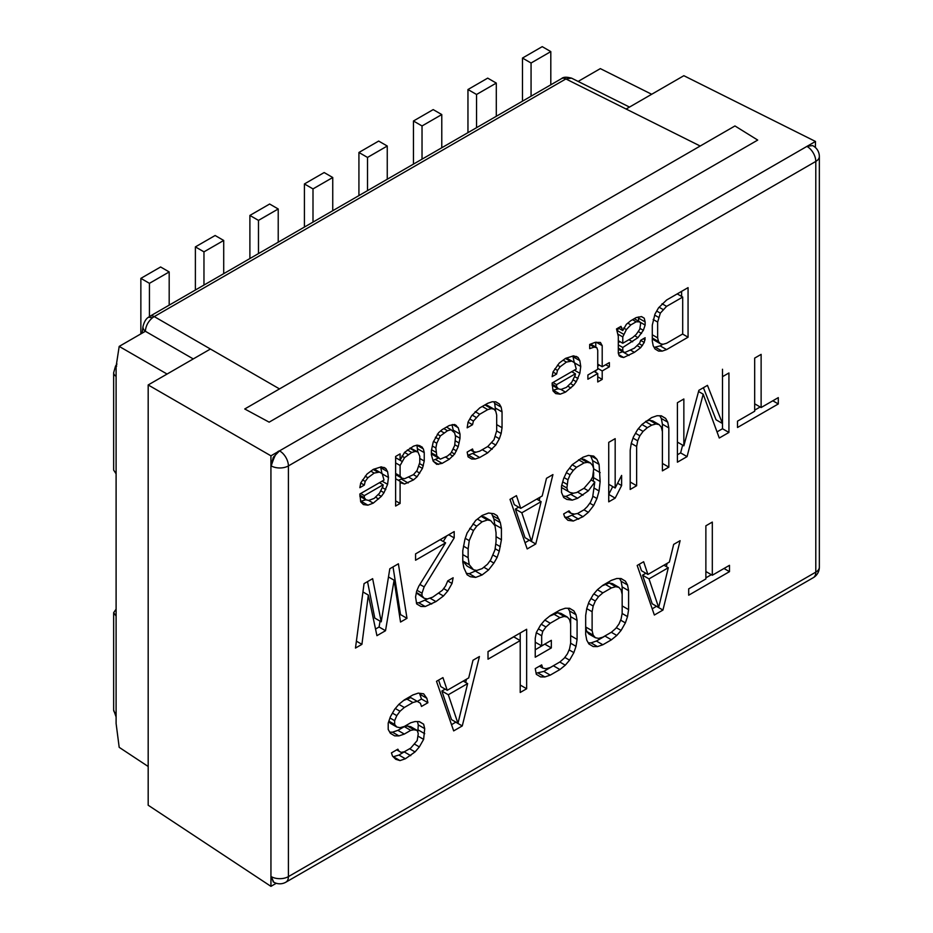 <?xml version="1.0" encoding="UTF-8"?>
<svg xmlns="http://www.w3.org/2000/svg" width="933" height="933" viewBox="0 0 933 933"><rect width="100%" height="100%" fill="white"/><g stroke="black" fill="none" stroke-linecap="round" stroke-linejoin="round"><path stroke-width="1.4" d="M148.184 766.494L119.191 747.333L116.1 723.483L116.1 713.57A9.108 5.26 180 0 1 113.651 709.978L113.651 612.666L116.1 609.156M116.1 473.836L116.1 376.337A9.108 5.26 -0 0 1 113.651 372.757L113.651 470.08L116.1 473.836L116.1 616.072L113.651 612.666M116.1 376.337L116.1 366.436L119.191 346.4L145.373 331.285L193.271 358.937M167.077 374.051L119.191 346.4M244.738 408.981L269.147 422.159L757.713 140.078L734.959 125.955L244.738 408.981M561.549 78.617A9.108 5.26 60 0 1 565.876 78.943L571.497 78.162C566.588 76.798 563.264 76.949 561.538 78.617L149.921 316.264A9.108 5.26 -120 0 1 154.248 316.59L152.534 317.721C148.125 321.488 145.746 326.002 145.373 331.285A9.108 5.96 7.2 0 1 142.994 326.573C144.183 321.827 146.014 318.713 148.499 317.22L152.534 317.721M578.145 81.428L600.327 68.622L651.677 94.268M116.1 366.436L116.695 366.086L116.1 366.436M195.382 290.023L195.382 246.895L215.126 235.501L223.71 240.457L223.71 273.661M195.382 246.895L203.965 251.852L203.965 285.066M203.965 251.852L223.71 240.457M467.958 132.649L467.958 89.521L487.702 78.127L496.298 83.084L496.298 116.287M467.958 89.521L476.541 94.478L496.298 83.084M476.541 94.478L476.541 127.693M413.447 164.126L413.447 120.998L433.192 109.604L441.776 114.561L441.776 147.764M413.447 120.998L422.031 125.955L441.776 114.561M422.031 125.955L422.031 159.17M140.86 333.897L140.86 278.372L160.604 266.978L169.188 271.935L169.188 305.138M140.86 278.372L149.443 283.329L169.188 271.935M149.443 283.329L149.443 316.555M304.415 227.069L304.415 183.953L312.998 188.909L332.743 177.503L332.743 210.718M312.998 188.909L312.998 222.112M304.415 183.953L324.159 172.547L332.743 177.503M522.48 101.172L522.48 58.056L531.064 63.012L550.808 51.607L550.808 84.821M522.48 58.056L542.225 46.65L550.808 51.607M531.064 63.012L531.064 96.216M249.892 258.546L249.892 215.43L258.476 220.386L258.476 253.589M258.476 220.386L278.221 208.98L278.221 242.195M249.892 215.43L269.637 204.024L278.221 208.98M358.925 195.603L358.925 152.476L367.509 157.432L387.253 146.026L387.253 179.241M367.509 157.432L367.509 190.647M358.925 152.476L378.67 141.07L387.253 146.026M815.384 147.507L815.477 141.454L279.515 450.872L273.334 457.217L270.943 465.742A12.141 7.009 -0 0 0 271.235 465.917C274.582 455.327 277.439 450.371 279.818 451.047A12.141 7.009 -120 0 0 279.515 450.872L270.932 455.829L148.184 384.956L210.426 349.024M688.694 595.196L729.478 571.649L729.478 565.328L712.311 575.241L712.311 522.083L705.873 525.804L705.873 578.95L688.694 588.863L688.694 595.196M654.36 615.022L662.943 610.065L680.11 540.673L673.673 544.394L669.381 562.051L647.922 574.448L643.63 561.736L637.181 565.456L654.36 615.022M611.43 639.805L616.795 635.443L621.086 630.428L625.378 622.894L627.524 616.596L628.597 609.646L628.597 590.659L627.524 584.956L625.378 581.131L621.086 578.542L616.795 578.495L611.43 580.326L602.846 585.283L597.482 589.644L593.19 594.659L588.898 602.193L586.752 608.491L585.679 615.442L585.679 634.428L586.752 640.131L588.898 643.957L593.19 646.546L597.482 646.592L602.846 644.761L611.43 639.805L604.992 636.084L605.657 635.548M535.239 638.242L535.239 657.217L551.333 647.922L551.333 640.33L541.676 645.904L541.676 635.781L542.749 631.373L545.968 626.976L550.26 623.232L559.917 617.658L564.208 616.445L567.427 617.121L569.573 619.675L570.646 624.119L570.646 643.105L569.573 648.785L567.427 653.823L564.208 658.208L559.917 661.952L550.26 667.527L545.968 668.739L542.749 668.075L541.676 664.891L535.239 668.611L536.312 674.314L540.604 676.903L544.895 676.95L550.26 675.119L559.917 669.544L565.281 665.182L569.573 660.167L573.865 652.634L576.011 646.336L577.084 639.385L577.084 620.398L576.011 614.695L573.865 610.87L569.573 608.281L565.281 608.234L559.917 610.065L550.26 615.64L544.895 620.002L540.604 625.017L536.312 632.551L535.239 638.242L535.239 642.196L541.676 645.904M526.655 688.752L526.655 629.274L488.017 651.572L488.017 659.176L520.217 640.586L520.217 692.473L526.655 688.752L520.217 685.032M453.671 730.889L462.267 725.932L479.434 656.529L472.996 660.249L468.704 677.918L447.234 690.303L442.942 677.603L436.504 681.312L453.671 730.889M397.866 749.187L391.428 752.896L392.501 756.08L395.72 759.275L400.012 760.593L405.389 758.762L415.045 751.928L419.337 746.913L423.629 739.379L424.702 728.626L423.629 724.183L419.337 721.606L415.045 721.547L410.753 722.76L404.316 726.48L400.012 727.693L396.793 727.017L394.647 724.463L394.647 720.673L396.793 715.634L400.012 711.238L404.316 707.494L412.899 702.537L417.191 701.324L420.41 703.272L421.483 706.444L427.92 702.724L426.848 698.281L423.629 693.814L418.264 693.114L412.899 694.945L404.316 699.902L398.939 704.263L394.647 709.278L390.356 716.824L388.21 723.122L388.21 729.443L390.356 733.268L394.647 735.857L398.939 735.904L404.316 734.073L410.753 730.352L413.972 729.769L417.191 730.434L418.264 733.618L417.191 740.557L410.753 748.079L404.316 751.788L401.097 752.383L398.939 751.088L397.866 749.187M737.513 427.489L778.297 403.954L778.297 397.621L761.13 407.534L761.13 354.377L754.68 358.097L754.68 411.255L737.513 421.168L737.513 427.489M683.854 445.822L683.854 398.986L677.416 402.706L677.416 462.185L687.073 456.61L703.179 394.169L719.273 438.02L728.93 432.446L728.93 372.967L722.492 376.687L722.492 423.512L707.471 385.364L698.875 390.321L683.854 445.822L677.416 442.102L677.416 402.706M630.195 450.219L630.195 489.452L636.633 485.731L636.633 446.499L637.705 440.819L639.851 435.781L643.082 431.396L647.374 427.652L651.666 425.168L655.957 423.955L659.176 424.632L661.322 427.186L662.395 431.629L662.395 470.862L668.833 467.141L668.833 427.909L667.76 422.206L665.614 418.381L661.322 415.803L657.03 415.745L651.666 417.576L641.997 424.422L637.705 429.425L633.414 436.971L631.268 443.268L630.195 450.219L630.195 482.011L636.633 485.731M608.736 442.359L608.736 501.837L615.174 498.129L621.611 485.545L621.611 475.422L615.174 488.006L615.174 438.65L608.736 442.359L608.736 484.285L615.174 488.006M563.66 497.487L566.879 499.435L572.244 500.135L577.609 498.292L588.35 490.84L594.788 482.058L592.642 497.219L590.496 502.257L587.277 506.642L584.058 509.768L577.609 513.488L574.39 514.071L571.171 513.407L569.025 510.852L563.66 513.943L564.733 517.127L567.952 520.322L573.317 521.022L582.973 516.719L588.35 512.345L593.715 505.453L596.933 498.537L599.079 490.968L600.152 481.486L599.079 464.389L596.933 459.304L593.715 456.097L588.35 455.397L582.973 457.228L572.244 464.692L566.879 471.585L563.66 478.512L561.514 486.081L561.514 492.402L563.66 497.487M527.18 548.931L535.764 543.974L552.931 474.582L546.493 478.302L542.201 495.959L520.731 508.357L516.439 495.645L510.001 499.365L527.18 548.931M501.418 539.752L501.418 528.37L500.345 522.655L497.126 515.657L493.907 513.721L488.542 513.022L482.104 515.471L475.667 520.451L467.083 533.011L464.926 539.309L462.78 550.668L462.78 562.063L463.853 567.765L467.083 574.775L470.302 576.711L475.667 577.41L482.104 574.95L488.542 569.97L493.907 563.077L497.126 557.421L499.272 551.123L501.418 539.752L496.053 536.662M454.196 537.909L454.196 531.577L415.57 553.887L415.57 560.22L445.612 542.866L418.789 586.204L416.643 591.23L415.57 596.922L416.643 603.884L420.935 606.473L425.226 606.532L435.956 601.598L443.467 595.989L447.758 590.986L452.05 583.44L453.123 577.76L447.758 580.862L445.612 585.901L442.394 590.286L432.737 597.132L427.372 598.963L424.153 598.286L422.008 595.732L422.008 593.201L424.153 586.892L454.196 537.909L448.715 534.749M389.807 568.757L381.224 621.81L372.64 578.67L364.057 583.626L355.473 648.062L361.911 644.353L368.348 595.067L376.932 635.676L385.516 630.72L394.099 580.198L400.537 622.043L406.986 618.322L398.391 563.8L389.807 568.757M666.594 349.595L688.064 337.21L688.064 287.632L666.594 300.029L658.546 307.843L654.966 314.118L652.284 325.162L652.284 340.988L653.182 345.735L654.966 348.93L658.546 351.076L662.127 351.123L666.594 349.595L660.156 345.875L662.955 344.265M616.515 328.941L618.299 336.346L618.299 353.222L619.197 355.87L620.981 356.942L623.676 357.502L634.405 352.359L640.656 347.694L644.236 342.469L645.135 337.734L640.656 340.312L639.77 342.936L634.405 348.149L625.46 352.254L623.676 352.231L622.778 350.645L622.778 347.473L637.974 337.641L643.35 330.329L645.135 325.081L645.135 321.908L644.236 318.211L641.554 316.59L636.189 317.582L630.825 320.684L626.358 324.322L622.778 330.597L620.981 326.363L616.515 328.941M589.691 348.65L594.158 347.123L596.84 347.682L597.738 350.33L597.738 369.316L587.895 374.996L587.895 379.218L597.738 373.538L597.738 381.97L602.205 379.393L602.205 370.949L609.366 366.821L609.366 362.599L602.205 366.739L602.205 345.642L600.42 342.458L595.056 342.388L589.691 344.429L589.691 348.65M580.746 366.471L579.848 360.663L578.063 357.467L573.585 355.835L565.538 358.377L559.275 363.042L553.024 371.929L552.126 376.664L556.593 374.086L557.491 370.401L560.173 366.739L566.436 362.074L571.801 361.083L574.483 362.704L576.267 369.048L552.126 382.996L553.024 390.915L555.706 393.586L560.173 394.169L565.538 392.117L573.585 385.364L576.267 381.702L579.848 373.317L580.746 366.471L574.611 362.925M467.165 427.827L472.53 424.725L473.428 421.051L479.69 414.264L487.737 409.622L491.318 408.607L494 409.167L495.785 411.301L496.683 414.998L496.683 430.824L494 439.758L487.737 446.534L479.69 451.175L476.11 452.19L473.428 451.63L472.53 448.983L467.165 452.085L468.063 456.832L471.643 458.989L475.212 459.036L479.69 457.508L487.737 452.855L495.785 445.053L499.365 438.767L501.149 433.518L502.047 427.722L502.047 411.908L501.149 407.15L499.365 403.966L495.785 401.808L492.204 401.761L487.737 403.289L479.69 407.943L471.643 415.756L468.063 422.031L467.165 427.827M449.286 425.495L442.125 429.623L438.545 432.749L433.18 442.172L431.396 450.581L431.396 454.803L433.18 461.159L436.761 464.366L442.125 463.374L449.286 459.246L454.651 454.033L458.22 446.697L460.016 438.277L460.016 434.067L458.22 427.711L454.651 424.503L449.286 425.495M395.627 456.47L395.627 506.036L400.094 503.458L400.094 481.311L400.992 482.909L404.56 484.005L413.506 479.9L417.086 476.775L422.451 468.401L424.235 461.042L424.235 452.61L423.349 448.901L419.768 445.694L417.086 445.134L413.506 446.149L404.56 452.365L400.094 460.226L400.094 453.893L395.627 456.47M388.466 477.474L387.58 471.666L385.784 468.483L381.317 466.85L373.27 469.381L367.007 474.046L360.744 482.932L359.846 487.667L364.325 485.09L365.211 481.416L367.905 477.754L374.156 473.089L379.521 472.098L382.203 473.707L383.999 480.063L359.846 494L360.744 501.919L363.427 504.59L367.905 505.173L373.27 503.132L381.317 496.379L383.999 492.717L387.58 484.32L388.466 477.474L382.332 473.941M658.651 607.476L648.995 578.892L668.308 567.731L658.651 607.476L652.214 603.768L642.557 575.171L645.858 573.259M611.43 632.212L602.846 637.169L598.554 638.382L595.336 637.705L593.19 635.151L592.117 630.708L592.117 611.721L593.19 606.042L595.336 601.004L598.554 596.619L602.846 592.875L611.43 587.918L615.722 586.705L618.941 587.382L621.086 589.936L622.159 594.379L622.159 613.366L621.086 619.045L618.941 624.084L615.722 628.469L611.43 632.212M457.963 723.343L448.306 694.747L467.631 683.597L457.963 723.343L451.525 719.623L441.869 691.038L445.181 689.125M567.952 491.213L566.879 488.041L567.952 479.83L570.098 474.792L573.317 470.407L576.536 467.281L584.058 462.943L587.277 462.348L590.496 463.025L592.642 465.579L593.715 468.751L592.642 476.961L590.496 480.74L584.058 488.251L576.536 492.589L573.317 493.184L570.098 492.507L561.514 487.504L570.098 492.507M531.472 541.397L521.804 512.8L541.128 501.639L531.472 541.397L525.034 537.676L515.366 509.08L518.678 507.167M496.053 541.583L494.98 549.805L490.688 559.87L487.469 564.267L482.104 568.629L476.74 570.46L473.521 569.783L469.229 564.675L468.156 557.701L468.156 548.837L469.229 540.627L473.521 530.55L476.74 526.165L482.104 521.804L487.469 519.973L490.688 520.637L494.98 525.757L496.053 532.731L496.053 541.583M682.699 333.979L666.594 343.274L663.025 344.277L660.331 343.717L658.546 341.583L657.648 337.886L657.648 322.072L660.331 313.138L666.594 306.362L682.699 297.067L682.699 333.979M622.778 343.262L622.778 336.93L626.358 329.594L630.825 324.906L636.189 321.803L639.77 321.85L640.656 323.436L639.77 329.232L636.189 334.457L632.609 337.583L622.778 343.262L618.299 340.673M575.381 374.844L571.801 382.18L566.436 387.382L561.071 389.434L558.389 388.874L556.593 386.74L556.593 384.629L575.381 373.783L575.381 374.844M447.49 430.743L451.071 429.74L454.651 432.947L455.537 436.644L454.651 445.601L451.071 452.937L447.49 456.062L440.341 459.129L436.761 455.922L435.863 448.003L436.761 443.268L440.341 435.933L447.49 430.743L443.84 428.632M400.094 476.04L400.094 465.497L404.56 457.636L411.721 452.458L415.302 451.444L417.984 452.004L419.768 456.249L419.768 462.57L417.086 470.454L413.506 474.617L404.56 478.734L401.878 478.174L400.094 476.04L395.627 473.463M383.101 485.848L379.521 493.184L374.156 498.397L368.792 500.438L366.109 499.878L364.325 497.744L364.325 495.633L383.101 484.798L383.101 485.848M815.477 141.454L683.854 75.701L626.113 109.033M271.235 465.917A12.141 7.009 -0 0 0 288.402 465.917L815.792 161.432A12.141 7.009 -0 0 0 819.349 156.476A12.141 12.141 0 0 0 812.62 145.606L807.173 146.224M819.349 156.476L819.349 567.182A12.141 7.009 180 0 1 815.792 572.139L288.402 876.623A12.141 7.009 180 0 1 271.235 876.623A12.141 7.009 180 0 1 270.943 876.437L270.943 886.35L276.273 883.271M148.184 384.956L148.184 805.226L270.943 886.35M273.439 881.977L270.943 876.437L270.932 455.829M273.334 881.918L273.124 881.79A12.141 12.141 0 0 0 273.742 882.175L271.235 876.623M705.873 577.842L711.354 574.681M729.478 571.649L723.996 568.489M712.311 575.241L705.873 571.521L705.873 525.804M652.214 608.829L656.529 606.252M647.922 574.448L641.484 570.728L639.292 564.243M666.337 566.599L667.142 563.345M588.268 642.849L591.044 642.872L596.409 641.041L604.992 636.084M622.159 594.379L622.159 586.939L621.086 581.236L619.57 578.53M602.17 585.831L609.284 582.985L612.503 583.661L618.941 587.382M595.336 637.705L588.898 633.997L586.752 631.431L585.679 626.988L585.679 615.442M570.646 624.119L570.646 616.678L569.573 610.975L568.057 608.269M536.102 673.206L543.822 671.41L554.155 665.287M549.584 616.188L557.771 612.724L560.99 613.401L567.427 617.121M535.239 649.788L544.895 644.05M488.017 651.735L513.768 636.866L520.217 640.586L520.217 632.994M451.525 724.684L455.84 722.119M447.234 690.303L440.796 686.595L438.603 680.099M465.66 682.466L466.465 679.212M389.737 732.16L392.501 732.195L397.866 730.352L404.316 726.644L407.534 726.049L410.753 726.714L417.191 730.434M417.319 701.406L421.483 699.004L419.477 693.277M403.639 700.45L410.753 697.616L417.191 701.324M396.793 727.017L390.356 723.308L388.793 721.431M417.821 732.312L418.264 724.918L417.459 721.582M393.201 756.768L398.939 755.054L404.852 751.485M754.68 410.147L760.162 406.986M761.13 407.534L754.68 403.814L754.68 358.097M722.492 423.512L716.054 419.792L703.412 387.696M717.022 431.886L722.492 428.737L722.492 369.246M677.416 454.756L680.635 452.902L682.641 445.111M662.395 431.629L662.395 424.2L661.322 418.485L659.794 415.78M645.881 421.273L649.52 420.247L652.738 420.911L659.176 424.632M615.174 498.129L608.736 494.408L612.736 486.594M593.68 468.658L592.642 460.669L590.531 455.689M593.318 481.206L593.715 472.553M564.698 517.022L566.879 517.302L574.798 514.001M563.054 496.053L565.806 496.414L573.725 493.102M580.431 458.709L584.058 459.304L590.496 463.025M525.034 542.738L529.349 540.16M520.731 508.357L514.293 504.636L512.1 498.152M539.157 500.508L539.962 497.254M494.98 525.757L493.907 518.935L491.516 513.407M466.255 573.305L469.229 573.69L476.681 570.448M481.078 516.264L484.25 516.929L490.688 520.637M473.521 569.783L467.083 566.074L462.78 560.955L469.229 564.675M443.268 541.513L446.709 535.904M424.153 598.286L416.316 592.91M416.375 602.776L418.789 602.811L428.037 598.729M399.487 615.209L400.537 614.602L393.026 566.902M375.533 629.052L379.078 626.999L380.069 621.145M381.224 621.81L374.786 618.089L367.532 581.621M654.103 347.391L660.156 345.875M681.615 296.449L681.615 291.353M660.331 343.717L653.893 339.997L652.284 338.084M638.697 321.232L638.394 316.963M618.299 342.621L619.99 341.653M618.346 353.362L622.708 351.683M617.156 330.818L618.591 328.194M595.767 347.064L595.767 342.259M597.738 366.098L599.418 365.13M595.767 372.395L595.767 370.448M574.273 362.575L572.862 355.974M572.535 372.15L572.944 370.972M552.884 390.332L558.179 388.758M495.61 411.091L494.712 403.429L493.79 401.785M467.771 455.304L476.04 452.178M491.318 408.607L484.915 404.922L487.562 405.458L494 409.167M453.578 431.664L451.992 424.725M432.935 460.435L438.463 458.056M440.341 459.129L431.396 453.485M423.349 448.901L416.911 445.193L417.797 451.899M398.251 480.25L403.161 478.442M410.263 448.015L417.984 452.004M382.005 473.591L380.594 466.978M380.267 483.154L380.664 481.988M360.604 501.348L365.911 499.761M662.943 610.065L656.505 606.345M648.995 578.892L642.557 575.171M668.308 567.731L663.923 565.2M616.795 635.443L611.313 632.282M602.846 644.761L596.409 641.041M597.482 646.592L591.044 642.872M625.378 581.131L620.9 578.542M627.524 584.956L621.086 581.236M628.597 590.659L622.159 586.939M628.597 609.646L622.159 605.925M627.524 616.596L622.136 613.482M625.378 622.894L620.62 620.142M621.086 630.428L616.305 627.676M615.722 586.705L609.284 582.985M611.43 587.918L604.992 584.198M602.846 592.875L597.4 589.738M598.554 596.619L593.831 593.901M595.336 601.004L590.997 598.508M593.19 606.042L588.501 603.336M592.117 611.721L586.729 608.619M592.117 630.708L585.679 626.988M593.19 635.151L586.752 631.431M573.865 610.87L569.387 608.281M576.011 614.695L569.573 610.975M577.084 620.398L570.646 616.678M577.084 639.385L570.646 635.665M576.011 646.336L570.623 643.222M573.865 652.634L569.107 649.881M569.573 660.167L564.792 657.415M565.281 665.182L559.8 662.022M559.917 669.544L553.479 665.824M550.26 675.119L543.822 671.41M544.895 676.95L538.458 673.241M542.749 668.075L539.461 666.174M564.208 616.445L557.771 612.724M559.917 617.658L553.479 613.937M550.26 623.232L544.814 620.095M545.968 626.976L541.257 624.259M542.749 631.373L538.411 628.865M541.676 635.781L536.288 632.679M551.333 647.922L544.895 644.213M462.267 725.932L455.817 722.212M448.306 694.747L441.869 691.038M467.631 683.597L463.246 681.067M398.939 751.088L396.758 749.829M401.097 752.383L396.712 749.852M413.972 729.769L407.534 726.049M410.753 730.352L404.316 726.644M404.316 734.073L397.866 730.352M398.939 735.904L392.501 732.195M426.848 698.281L420.41 694.56M427.92 702.724L421.483 699.004M412.899 702.537L406.461 698.829M404.316 707.494L398.869 704.357M400.012 711.238L395.3 708.52M396.793 715.634L392.455 713.127M394.647 720.673L389.971 717.967M394.647 724.463L388.886 721.139M423.629 724.183L419.15 721.606M424.702 728.626L418.264 724.918M424.702 733.688L418.264 729.979M423.629 739.379L418.229 736.265M419.337 746.913L414.555 744.149M415.045 751.928L409.564 748.756M410.753 755.672L404.316 751.951M405.389 758.762L398.939 755.054M400.012 760.593L393.574 756.885M778.297 403.954L772.816 400.782M728.93 432.446L722.492 428.737M703.179 394.169L698.56 391.498M687.073 456.61L680.635 452.902M665.614 418.381L661.135 415.791M667.76 422.206L661.322 418.485M668.833 427.909L662.395 424.2M668.833 467.141L662.395 463.433M655.957 423.955L649.52 420.247M651.666 425.168L645.473 421.599M647.374 427.652L641.927 424.503M643.082 431.396L638.359 428.667M639.851 435.781L635.525 433.285M637.705 440.819L633.029 438.113M636.633 446.499L631.256 443.397M621.611 485.545L617.611 483.236M596.933 459.304L590.706 455.712M599.079 464.389L592.642 460.669M600.152 472.634L593.715 468.914M600.152 481.486L593.715 477.766M599.079 490.968L594.309 488.216M596.933 498.537L592.887 496.193M593.715 505.453L589.796 503.202M588.35 512.345L583.965 509.815M582.973 516.719L577.445 513.512M578.682 519.191L572.244 515.471M573.317 521.022L566.879 517.302M571.171 513.407L567.882 511.506M594.788 482.058L590.986 479.865M588.35 490.84L583.965 488.309M582.973 495.201L577.504 492.029M577.609 498.292L571.171 494.583M572.244 500.135L565.806 496.414M566.879 488.041L561.794 485.102M587.277 462.348L580.827 458.628M584.058 462.943L578.577 459.771M576.536 467.281L572.186 464.762M573.317 470.407L569.515 468.203M570.098 474.792L566.389 472.646M567.952 479.83L564.092 477.591M566.879 484.239L562.716 481.836M535.764 543.974L529.326 540.254M521.804 512.8L515.366 509.08M541.128 501.639L536.743 499.108M501.418 528.37L494.98 524.649M500.345 546.703L495.738 544.044M499.272 551.123L495.12 548.721M497.126 557.421L492.799 554.925M493.907 563.077L490 560.815M488.542 569.97L483.807 567.241M482.104 574.95L475.667 571.241M475.667 577.41L469.229 573.69M497.126 515.657L493.732 513.698M499.272 519.483L492.834 515.762M500.345 522.655L493.907 518.935M487.469 519.973L481.066 516.276M482.104 521.804L477.416 519.098M476.74 526.165L472.926 523.973M473.521 530.55L469.719 528.358M469.229 540.627L465.264 538.341M468.156 548.837L463.479 546.143M468.156 557.701L462.78 554.599M424.153 586.892L419.885 584.431M422.008 593.201L417.028 590.321M422.008 595.732L416.398 592.49M452.05 583.44L447.723 580.944M447.758 590.986L443.63 588.595M443.467 595.989L438.732 593.26M435.956 601.598L429.891 598.1M431.664 604.071L425.226 600.362M425.226 606.532L418.789 602.811M445.612 542.866L440.131 539.706M406.986 618.322L400.537 614.602M394.099 580.198L388.478 576.956M385.516 630.72L379.078 626.999M368.348 595.067L362.949 591.954M361.911 644.353L356.394 641.158M688.064 337.21L682.583 334.037M662.127 351.123L655.689 347.403M682.699 297.067L677.218 293.895M666.594 306.362L662.057 303.738M663.025 309.476L659.095 307.214M660.331 313.138L656.727 311.051M658.546 317.337L654.639 315.074M657.648 322.072L653.17 319.471M657.648 337.886L652.284 334.784M658.546 341.583L652.284 337.979M621.879 327.95L620.06 326.9M622.778 330.597L618.206 327.961M644.236 318.211L641.438 316.59M645.135 321.908L638.697 318.2M645.135 325.081L639.875 322.037M643.35 330.329L639.968 328.381M641.554 333.466L638.394 331.647M637.974 337.641L634.708 335.752M632.609 341.793L628.959 339.682M622.778 347.473L618.299 344.895M622.778 350.645L618.299 348.056M623.676 352.231L618.299 349.14M645.135 339.845L643.303 338.784M644.236 342.469L640.633 340.382M642.452 345.607L639.128 343.694M640.656 347.694L637.204 345.7M634.405 352.359L630.743 350.26M629.04 355.461L622.591 351.741M623.676 357.502L618.801 354.692M622.778 336.93L617.879 334.107M639.77 321.85L634.288 318.678M636.189 321.803L632.539 319.692M630.825 324.906L627.792 323.145M626.358 329.594L623.652 328.031M623.676 334.306L617.226 330.585M594.158 347.123L589.691 344.545M602.205 345.642L596.21 342.178M602.205 366.739L597.738 364.15M609.366 366.821L605.704 364.71M602.205 370.949L597.738 368.372M602.205 379.393L597.738 376.804M597.738 373.538L594.076 371.427M596.84 347.682L590.601 344.079M579.848 360.663L573.41 356.942M579.848 373.317L574.366 370.144M578.063 378.565L574.763 376.664M576.267 381.702L573.107 379.883M573.585 385.364L570.564 383.615M570.903 387.965L567.812 386.18M565.538 392.117L560.768 389.364M560.173 394.169L553.736 390.449M571.801 361.083L566.483 358.015M570.016 361.059L565.456 358.435M566.436 362.074L563.135 360.173M560.173 366.739L557.456 365.176M557.491 370.401L554.785 368.838M556.593 374.086L553.001 372.01M578.063 357.467L576.151 356.371M575.381 373.783L571.719 371.672M556.593 384.629L552.942 382.518M556.593 386.74L552.126 384.151M558.389 388.874L552.126 385.259M472.53 424.725L468.051 422.136M499.365 403.966L495.633 401.808M501.149 407.15L494.712 403.429M502.047 411.908L495.61 408.188M502.047 427.722L496.683 424.632M501.149 433.518L496.659 430.918M499.365 438.767L495.4 436.481M495.785 445.053L491.796 442.743M492.204 449.228L487.644 446.592M487.737 452.855L482.256 449.694M479.69 457.508L473.253 453.788M475.212 459.036L468.774 455.316M473.428 451.63L470.687 450.044M487.737 409.622L482.256 406.461M479.69 414.264L475.154 411.651M476.11 417.389L472.18 415.115M473.428 421.051L469.812 418.964M456.435 425.588L454.569 424.503M458.22 427.711L452.703 424.527M460.016 434.067L453.578 430.346M460.016 438.277L455.281 435.548M459.118 443.012L455.526 440.947M458.22 446.697L454.814 444.726M456.435 450.896L453.193 449.018M454.651 454.033L451.479 452.213M452.855 456.12L449.589 454.231M449.286 459.246L445.624 457.135M442.125 463.374L435.688 459.654M438.545 464.389L433.402 461.415M451.071 429.74L446.499 427.104M443.91 432.807L440.644 430.918M440.341 435.933L437.32 434.183M438.545 439.07L435.384 437.25M436.761 443.268L433.518 441.391M435.863 448.003L432.376 445.986M435.863 452.225L431.571 449.741M436.761 455.922L431.396 452.832M438.545 458.056L432.107 454.336M400.094 460.226L395.627 457.636M422.451 447.315L419.593 445.659M424.235 452.61L417.797 448.89M424.235 461.042L419.768 458.465M423.349 465.777L419.523 463.573M422.451 468.401L418.847 466.325M419.768 473.113L416.445 471.2M417.086 476.775L413.436 474.664M413.506 479.9L408.946 477.264M408.141 482.991L401.703 479.27M404.56 484.005L400.187 481.475M400.094 481.311L395.627 478.734M400.094 503.458L395.627 500.881M400.094 465.497L395.627 462.908M401.878 478.174L395.627 474.559M415.302 451.444L409.82 448.283M411.721 452.458L407.359 449.928M408.141 454.523L404.514 452.423M404.56 457.636L401.855 456.074M401.878 461.299L395.627 457.683M387.58 471.666L381.131 467.946M387.58 484.32L382.098 481.16M385.784 489.568L382.483 487.667M383.999 492.717L380.839 490.886M381.317 496.379L378.297 494.63M378.635 498.98L375.544 497.196M373.27 503.132L368.5 500.38M367.905 505.173L361.456 501.453M379.521 472.098L374.203 469.019M377.737 472.075L373.177 469.439M374.156 473.089L370.856 471.177M367.905 477.754L365.176 476.18M365.211 481.416L362.505 479.842M364.325 485.09L360.733 483.014M385.784 468.483L383.883 467.375M383.101 484.798L379.451 482.688M364.325 495.633L360.674 493.534M364.325 497.744L359.846 495.166M366.109 499.878L359.846 496.263M116.1 713.57L116.1 616.072M700.193 146.026L565.876 78.943L154.248 316.59L279.503 388.909M273.742 882.175A12.141 12.141 0 0 0 285.895 882.175A12.141 7.009 -120 0 0 288.402 876.623L288.402 465.917A12.141 7.009 -120 0 0 279.818 451.047M806.905 146.388A12.141 7.009 60 0 1 807.208 146.563A12.141 7.009 60 0 1 815.792 161.432L815.792 572.139A12.141 7.009 60 0 1 813.273 577.69A12.141 12.141 0 0 0 819.349 567.287M116.042 716.812L113.651 709.978M142.166 333.139L143.006 326.55M149.921 316.264L148.499 317.22M629.495 107.073L571.451 78.092M113.651 372.757L115.529 366.098L116.952 364.045M285.895 882.175L813.273 577.69"/></g></svg>
